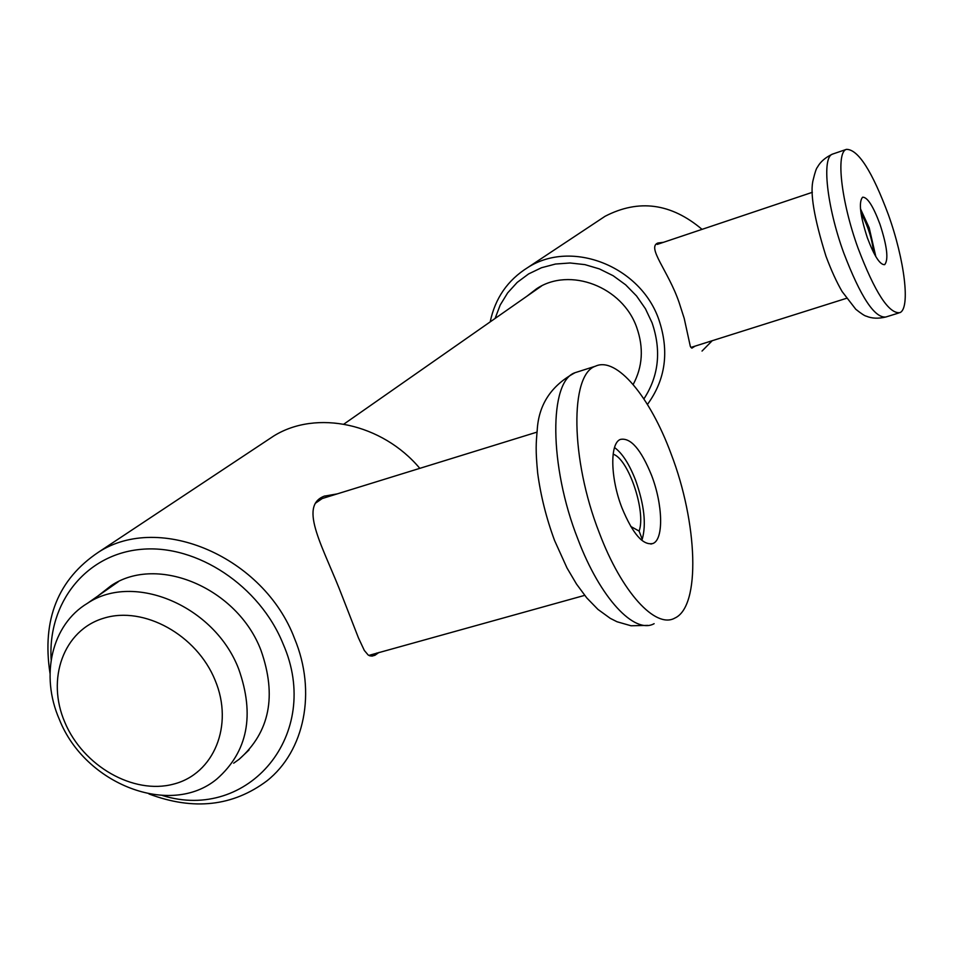 <?xml version="1.0" encoding="UTF-8"?>
<svg xmlns="http://www.w3.org/2000/svg" width="953" height="953" viewBox="0 0 953 953"><rect width="100%" height="100%" fill="white"/><g stroke="black" fill="none" stroke-linecap="round" stroke-linejoin="round"><path stroke-width="1.43" d="M875.831 256.607L869.184 227.779L860.488 208.862M873.698 252.748C872.09 238.726 867.861 225.563 861.012 213.234M858.057 248.185C841.058 201.333 835.674 152.218 846.443 149.359C858.141 149.299 872.126 171.111 888.41 214.794C904.564 259.728 910.663 308.665 899.823 312.667C888.827 313.894 874.902 292.392 858.057 248.185M879.929 224.122C873.139 206.003 867.361 197.033 862.62 197.2C858.522 201.869 860.118 215.438 867.397 237.905C874.294 256.107 880.048 265.029 884.67 264.66C888.72 259.788 887.136 246.279 879.929 224.122M812.361 192.303L657.236 244.409M495.095 318.457L500.206 305.031L507.651 292.893L517.205 282.398L528.605 273.928L541.495 267.733L555.468 264.041L570.097 262.98L584.904 264.624L599.413 268.913L613.16 275.727L625.668 284.84L636.556 295.978L645.443 308.76L652.055 322.769C661.537 350.573 658.821 375.947 643.906 398.902M633.161 384.512C642.632 366.834 643.847 347.893 636.795 327.689C622.774 286.722 569.703 266.483 536.539 288.795L527.045 296.121M490.187 321.888C495.143 298.218 507.687 280.099 527.819 267.507C571.621 239.227 640.607 266.137 658.88 319.72C669.459 351.24 665.647 379.485 647.444 404.441M663.455 242.312L657.868 243.015C646.563 247.351 668.208 270.878 678.989 302.125L684.218 318.421L690.341 346.451L691.854 348.143L695.154 346.106M599.401 220.036L605.072 216.283C638.784 198.855 671.103 203.215 702.039 229.351M693.665 346.57L691.878 348.155M657.356 243.241L660.226 243.396M712.213 340.721L702.027 351.061M640.952 539.624L642.215 539.267C646.432 524.436 644.24 504.816 635.651 480.407C629.337 464.159 622.285 453.199 614.518 447.529M630.719 526.425L639.106 531.071C646.301 511.678 628.396 458.631 613.124 454.2M639.106 531.071L642.215 539.267M599.306 532.834C570.323 459.072 569.834 374.303 595.482 366.19C616.591 356.231 650.196 397.067 671.091 453.866C697.632 522.744 700.979 606.453 674.772 618.116C655.664 629.028 621.678 592.421 599.306 532.834M651.566 475.344C641 449.351 630.6 437.367 620.391 439.416C609.741 443.181 610.301 478.049 621.964 507.901C632.828 534.085 643.215 545.926 653.127 543.424C663.86 539.064 662.823 504.375 651.566 475.344M584.689 595.363L368.811 655.414M315.229 503.363L322.233 498.526L325.473 497.526M51.164 659.726C47.531 602.784 86.044 553.955 141.556 549.309C196.926 544.234 259.752 585.881 283.136 644.002C322.864 734.358 248.221 822.225 162.522 795.529M233.688 763.186L239.132 759.291C269.711 732.214 276.989 695.893 260.967 650.303C237.368 588.049 157.614 554.372 111.227 585.595L98.028 595.911M49.997 673.271C41.789 619.653 57.99 579.269 98.624 552.097C159.866 512.416 263.838 556.981 294.56 638.558C316.777 691.902 304.543 751.083 266.995 780.817C232.913 806.357 193.578 810.741 148.99 793.968M337.279 493.88L324.187 496.179C297.693 506.317 324.163 548.654 342.401 596.685L358.495 637.998L364.32 650.434L368.12 654.961L370.181 655.974L374.934 655.283L379.056 652.4M266.018 441.108L273.725 435.997C316.396 409.433 382.093 423.335 419.808 468.352M376.947 652.984L371.813 656.152M324.604 496.013L331.501 495.655M215.116 680.239C234.081 725.424 213.853 774.015 173.506 784.128C133.42 794.897 83.173 766.081 64.875 722.422C45.994 678.953 63.589 629.981 103.877 618.163C143.867 605.691 196.759 634.901 215.116 680.239M238.679 668.982C254.975 715.072 247.732 751.714 216.962 778.923C170.647 817.722 84.936 784.39 59.384 719.479C40.002 675.474 51.653 624.668 87.473 603.285C134.123 571.848 214.687 606.06 238.679 668.982M898.715 313.013L885.885 316.992C874.64 318.302 860.583 296.907 843.703 252.831C826.704 206.11 821.557 157.042 832.577 154.088L833.196 153.886M654.127 623.679C634.579 634.674 600.223 598.341 577.852 539.017C548.857 465.564 548.94 380.95 575.124 372.671L578.602 371.563M885.885 316.992C878.368 318.79 871.864 318.528 866.384 316.193C864.871 316.003 861.345 313.704 855.794 309.284L842.13 291.57C836.639 282.136 831.242 270.33 825.953 256.166C813.993 217.737 809.752 192.22 813.231 179.629C815.006 172.279 816.399 168.157 817.412 167.228C820.366 161.784 825.417 157.4 832.577 154.088L846.443 149.359M846.455 298.325L690.877 347.452M605.072 216.283L527.819 267.507M647.79 625.382L631.065 625.776L617.008 621.749L610.254 618.342L597.936 609.396L586.786 597.924L576.505 584.07L567.023 568.012L554.586 540.542C546.355 518.277 540.72 495.834 537.683 473.2C535.419 449.613 536.074 443.514 537.194 430.434C538.564 404.715 551.215 385.453 575.124 372.671L595.482 366.19M650.899 544.056L653.127 543.424M537.004 432.114L322.233 498.526M249.007 749.987L239.132 759.291M273.725 435.997L98.624 552.097M374.934 655.283L371.861 656.129M87.473 603.285L118.327 581.723M343.89 424.109L541.566 285.983"/></g></svg>
